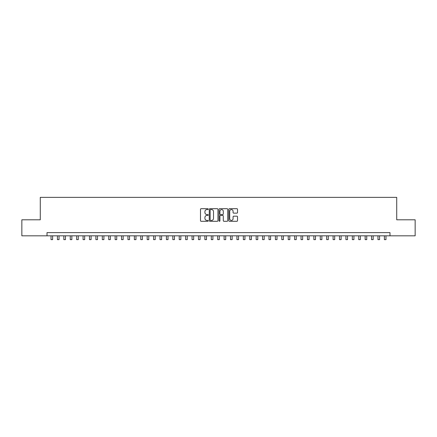 <?xml version="1.0" encoding="UTF-8"?>
<svg xmlns="http://www.w3.org/2000/svg" width="437" height="437" viewBox="0 0 437 437"><rect width="100%" height="100%" fill="white"/><g stroke="black" fill="none" stroke-linecap="round" stroke-linejoin="round"><path stroke-width="0.66" d="M208.241 209.137A0.442 0.442 0 0 0 207.804 208.695L201.118 208.695A0.628 0.628 0 0 0 200.49 209.328L200.49 220.652A0.628 0.628 0 0 0 201.118 221.28L207.804 221.28A0.442 0.442 0 0 0 208.241 220.843A0.442 0.442 0 0 0 207.804 220.401L206.936 220.401A2.016 2.016 0 0 1 204.926 218.391L204.926 217.446A2.016 2.016 0 0 1 206.936 215.43L207.804 215.43A0.442 0.442 0 0 0 208.241 214.988A0.442 0.442 0 0 0 207.804 214.551L206.936 214.551A2.016 2.016 0 0 1 204.926 212.535L204.926 211.59A2.016 2.016 0 0 1 206.936 209.58L207.804 209.58A0.442 0.442 0 0 0 208.241 209.137M236.892 213.136A0.628 0.628 0 0 0 237.52 212.502L237.52 209.328A0.628 0.628 0 0 0 236.892 208.695L229.463 208.695A0.628 0.628 0 0 0 228.835 209.328L228.835 220.652A0.628 0.628 0 0 0 229.463 221.28L236.892 221.28A0.628 0.628 0 0 0 237.52 220.652L237.52 216.818A0.628 0.628 0 0 0 236.892 216.184L233.713 216.184A0.628 0.628 0 0 0 233.085 216.818L233.085 218.719A1.682 1.682 0 0 1 231.402 220.401A1.682 1.682 0 0 1 229.715 218.719L229.715 211.262A1.682 1.682 0 0 1 231.402 209.58A1.682 1.682 0 0 1 233.085 211.262L233.085 212.502A0.628 0.628 0 0 0 233.713 213.136L236.892 213.136M47.01 235.827L21.85 235.827L21.85 219.8L40.28 219.8L40.28 197.36L396.72 197.36L396.72 219.8L415.15 219.8L415.15 235.827L389.99 235.827L389.99 232.621L47.01 232.621L47.01 235.827L389.99 235.827M217.948 209.328A0.628 0.628 0 0 0 217.32 208.695L209.897 208.695A0.628 0.628 0 0 0 209.263 209.328L209.263 220.652A0.628 0.628 0 0 0 209.897 221.28L217.32 221.28A0.628 0.628 0 0 0 217.948 220.652L217.948 209.328M219.68 208.695L227.103 208.695A0.628 0.628 0 0 1 227.737 209.328L227.737 220.652A0.628 0.628 0 0 1 227.103 221.28L223.93 221.28A0.628 0.628 0 0 1 223.296 220.652L223.296 216.058A0.628 0.628 0 0 0 222.668 215.43L220.559 215.43A0.628 0.628 0 0 0 219.931 216.058L219.931 220.843A0.442 0.442 0 0 1 219.489 221.28A0.442 0.442 0 0 1 219.052 220.843L219.052 209.328A0.628 0.628 0 0 1 219.68 208.695M210.585 209.58A0.442 0.442 0 0 0 210.148 210.017L210.148 219.964A0.442 0.442 0 0 0 210.585 220.401L211.497 220.401A2.016 2.016 0 0 0 213.513 218.391L213.513 211.59A2.016 2.016 0 0 0 211.497 209.58L210.585 209.58M223.296 211.295A1.682 1.682 0 0 0 221.614 209.613A1.682 1.682 0 0 0 219.931 211.295L219.931 213.922A0.628 0.628 0 0 0 220.559 214.551L222.668 214.551A0.628 0.628 0 0 0 223.296 213.922L223.296 211.295M51.02 235.827L51.02 239.64L52.62 239.64L52.62 235.827M57.427 235.827L57.427 239.64L59.033 239.64L59.033 235.827M63.84 235.827L63.84 239.64L65.441 239.64L65.441 235.827M70.253 235.827L70.253 239.64L71.854 239.64L71.854 235.827M76.661 235.827L76.661 239.64L78.267 239.64L78.267 235.827M83.074 235.827L83.074 239.64L84.674 239.64L84.674 235.827M89.481 235.827L89.481 239.64L91.087 239.64L91.087 235.827M95.894 235.827L95.894 239.64L97.495 239.64L97.495 235.827M102.307 235.827L102.307 239.64L103.908 239.64L103.908 235.827M108.715 235.827L108.715 239.64L110.321 239.64L110.321 235.827M115.128 235.827L115.128 239.64L116.728 239.64L116.728 235.827M121.535 235.827L121.535 239.64L123.141 239.64L123.141 235.827M127.948 235.827L127.948 239.64L129.549 239.64L129.549 235.827M134.361 235.827L134.361 239.64L135.962 239.64L135.962 235.827M140.769 235.827L140.769 239.64L142.375 239.64L142.375 235.827M147.182 235.827L147.182 239.64L148.782 239.64L148.782 235.827M153.589 235.827L153.589 239.64L155.195 239.64L155.195 235.827M160.002 235.827L160.002 239.64L161.603 239.64L161.603 235.827M166.415 235.827L166.415 239.64L168.016 239.64L168.016 235.827M172.823 235.827L172.823 239.64L174.429 239.64L174.429 235.827M179.236 235.827L179.236 239.64L180.836 239.64L180.836 235.827M185.643 235.827L185.643 239.64L187.249 239.64L187.249 235.827M192.056 235.827L192.056 239.64L193.657 239.64L193.657 235.827M198.469 235.827L198.469 239.64L200.07 239.64L200.07 235.827M204.877 235.827L204.877 239.64L206.483 239.64L206.483 235.827M211.29 235.827L211.29 239.64L212.89 239.64L212.89 235.827M217.697 235.827L217.697 239.64L219.303 239.64L219.303 235.827M224.11 235.827L224.11 239.64L225.71 239.64L225.71 235.827M230.518 235.827L230.518 239.64L232.123 239.64L232.123 235.827M236.93 235.827L236.93 239.64L238.531 239.64L238.531 235.827M243.343 235.827L243.343 239.64L244.944 239.64L244.944 235.827M249.751 235.827L249.751 239.64L251.357 239.64L251.357 235.827M256.164 235.827L256.164 239.64L257.764 239.64L257.764 235.827M262.571 235.827L262.571 239.64L264.177 239.64L264.177 235.827M268.984 235.827L268.984 239.64L270.585 239.64L270.585 235.827M275.397 235.827L275.397 239.64L276.998 239.64L276.998 235.827M281.805 235.827L281.805 239.64L283.411 239.64L283.411 235.827M288.218 235.827L288.218 239.64L289.818 239.64L289.818 235.827M294.625 235.827L294.625 239.64L296.231 239.64L296.231 235.827M301.038 235.827L301.038 239.64L302.639 239.64L302.639 235.827M307.451 235.827L307.451 239.64L309.052 239.64L309.052 235.827M313.859 235.827L313.859 239.64L315.465 239.64L315.465 235.827M320.272 235.827L320.272 239.64L321.872 239.64L321.872 235.827M326.679 235.827L326.679 239.64L328.285 239.64L328.285 235.827M333.092 235.827L333.092 239.64L334.693 239.64L334.693 235.827M339.505 235.827L339.505 239.64L341.106 239.64L341.106 235.827M345.913 235.827L345.913 239.64L347.519 239.64L347.519 235.827M352.326 235.827L352.326 239.64L353.926 239.64L353.926 235.827M358.733 235.827L358.733 239.64L360.339 239.64L360.339 235.827M365.146 235.827L365.146 239.64L366.747 239.64L366.747 235.827M371.559 235.827L371.559 239.64L373.16 239.64L373.16 235.827M377.967 235.827L377.967 239.64L379.573 239.64L379.573 235.827M384.38 235.827L384.38 239.64L385.98 239.64L385.98 235.827"/></g></svg>
